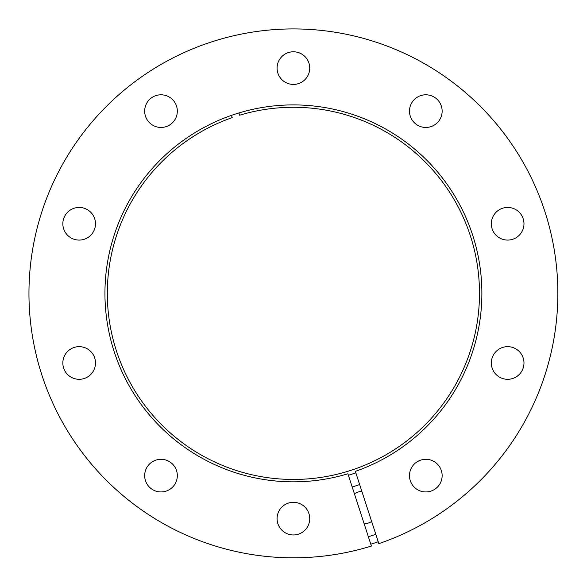 <?xml version="1.0" encoding="UTF-8"?>
<svg xmlns="http://www.w3.org/2000/svg" width="587" height="587" viewBox="0 0 587 587"><rect width="100%" height="100%" fill="white"/><g stroke="black" fill="none" stroke-linecap="round" stroke-linejoin="round"><path stroke-width="0.88" d="M348.385 475.25A190.012 190.012 0 0 0 355.839 472.829M359.648 484.561A202.339 202.339 0 0 1 352.2 486.983M368.365 536.738A254.648 254.648 0 0 0 375.819 534.317M364.189 523.898A16.326 16.326 0 0 0 371.644 521.476M361.849 491.334A16.326 16.326 0 0 0 354.394 493.755M238.909 112.953L239.643 115.213A186.094 186.094 0 0 1 475.154 333.335A186.094 186.094 0 0 1 169.863 432.531A186.094 186.094 0 0 1 232.188 117.635L231.454 115.375M370.786 544.193A262.484 262.484 0 0 0 378.241 541.772M347.908 473.782A188.464 188.464 0 0 1 109.336 252.909A188.464 188.464 0 0 1 418.546 152.444A188.464 188.464 0 0 1 355.362 471.361L378.842 543.635A264.443 264.443 0 0 0 469.387 95.982A264.443 264.443 0 0 0 35.015 237.111A264.443 264.443 0 0 0 371.395 546.057L347.908 473.782M425.817 459.291A16.326 16.326 0 0 0 409.491 475.617A16.326 16.326 0 0 0 425.817 491.943A16.326 16.326 0 0 0 442.143 475.617A16.326 16.326 0 0 0 425.817 459.291M507.652 346.66A16.326 16.326 0 0 0 491.326 362.979A16.326 16.326 0 0 0 507.652 379.305A16.326 16.326 0 0 0 523.978 362.979A16.326 16.326 0 0 0 507.652 346.66M507.652 207.438A16.326 16.326 0 0 0 491.326 223.757A16.326 16.326 0 0 0 507.652 240.083A16.326 16.326 0 0 0 523.978 223.757A16.326 16.326 0 0 0 507.652 207.438M425.817 94.8A16.326 16.326 0 0 0 409.491 111.126A16.326 16.326 0 0 0 425.817 127.452A16.326 16.326 0 0 0 442.143 111.126A16.326 16.326 0 0 0 425.817 94.8M293.412 51.781A16.326 16.326 0 0 0 277.086 68.099A16.326 16.326 0 0 0 293.412 84.425A16.326 16.326 0 0 0 309.731 68.099A16.326 16.326 0 0 0 293.412 51.781M160.999 94.8A16.326 16.326 0 0 0 144.673 111.126A16.326 16.326 0 0 0 160.999 127.452A16.326 16.326 0 0 0 177.325 111.126A16.326 16.326 0 0 0 160.999 94.8M79.164 207.438A16.326 16.326 0 0 0 62.846 223.757A16.326 16.326 0 0 0 79.164 240.083A16.326 16.326 0 0 0 95.49 223.757A16.326 16.326 0 0 0 79.164 207.438M79.164 346.66A16.326 16.326 0 0 0 62.846 362.979A16.326 16.326 0 0 0 79.164 379.305A16.326 16.326 0 0 0 95.49 362.979A16.326 16.326 0 0 0 79.164 346.66M160.999 459.291A16.326 16.326 0 0 0 144.673 475.617A16.326 16.326 0 0 0 160.999 491.943A16.326 16.326 0 0 0 177.325 475.617A16.326 16.326 0 0 0 160.999 459.291M293.412 502.311A16.326 16.326 0 0 0 277.086 518.637A16.326 16.326 0 0 0 293.412 534.962A16.326 16.326 0 0 0 309.731 518.637A16.326 16.326 0 0 0 293.412 502.311"/></g></svg>
